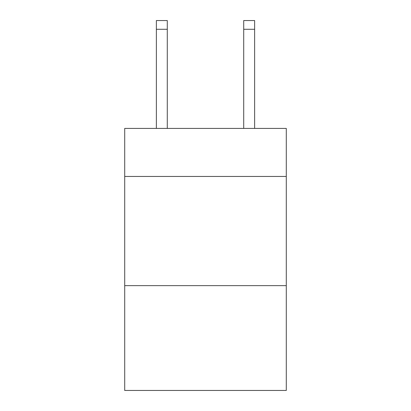<?xml version="1.0" encoding="UTF-8"?>
<svg xmlns="http://www.w3.org/2000/svg" width="411" height="411" viewBox="0 0 411 411"><rect width="100%" height="100%" fill="white"/><g stroke="black" fill="none" stroke-linecap="round" stroke-linejoin="round"><path stroke-width="0.62" d="M286.292 176.458L286.292 128.417L124.708 128.417L124.708 176.458L286.292 176.458L286.292 390.45L124.708 390.45L124.708 176.458M286.292 285.64L124.708 285.64M167.287 128.417L167.287 29.284L156.37 29.284L156.37 20.55L167.287 20.55L167.287 29.284M156.37 128.417L156.37 29.284M254.63 128.417L254.63 20.55L243.713 20.55L243.713 128.417M167.287 20.55L156.37 20.55M243.713 29.284L254.63 29.284"/></g></svg>
